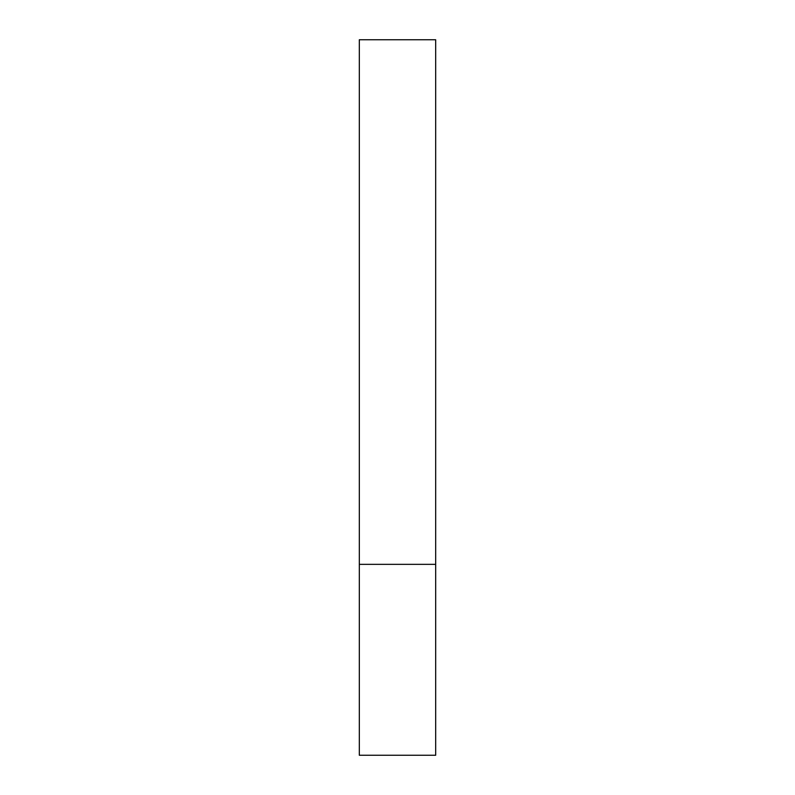 <?xml version="1.0" encoding="UTF-8"?>
<svg xmlns="http://www.w3.org/2000/svg" width="795" height="795" viewBox="0 0 795 795"><rect width="100%" height="100%" fill="white"/><g stroke="black" fill="none" stroke-linecap="round" stroke-linejoin="round"><path stroke-width="1.19" d="M435.68 564.341L435.68 755.25L359.32 755.25L359.32 39.75L435.68 39.75L435.68 564.341L359.32 564.341"/></g></svg>
